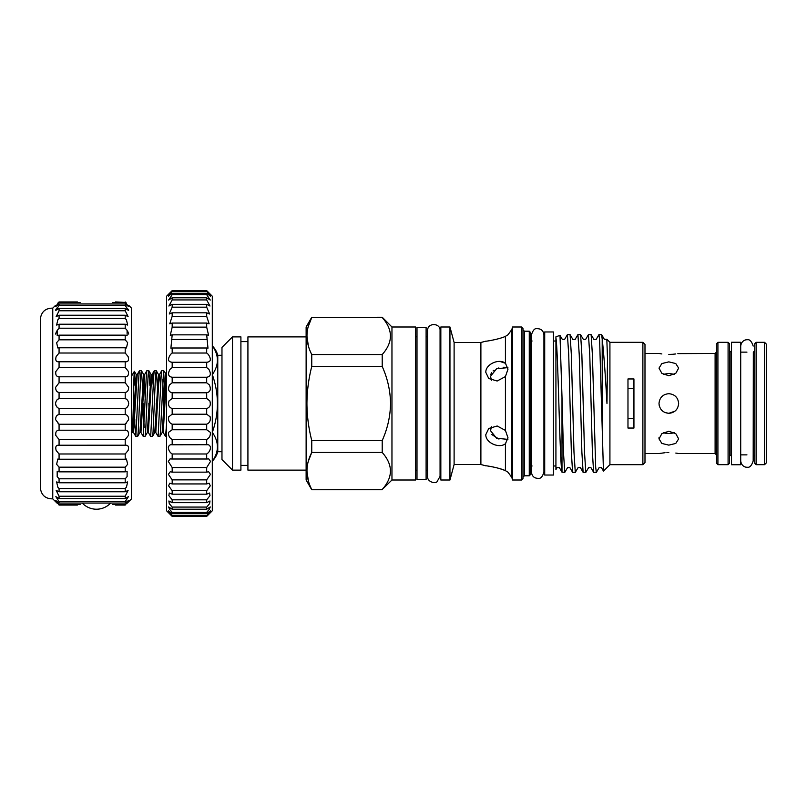 <?xml version="1.0" encoding="UTF-8"?>
<svg xmlns="http://www.w3.org/2000/svg" width="807" height="807" viewBox="0 0 807 807"><rect width="100%" height="100%" fill="white"/><g stroke="black" fill="none" stroke-linecap="round" stroke-linejoin="round"><path stroke-width="1.21" d="M740.634 464.751L731.515 464.751L731.515 342.249L740.634 342.249L740.634 464.751M163.569 370.544L161.743 370.615L161.198 374.952L158.111 436.456L159.937 436.385L160.482 432.048L163.569 370.544L165.304 399.747M163.801 407.253L162.691 379.421M156.155 370.544L154.319 370.615L153.784 374.952L150.687 436.456L152.523 436.385L153.058 432.048L155.529 374.952L156.235 370.615L157.315 385.464M148.73 370.544L146.894 370.615L146.36 374.952L143.263 436.456L145.099 436.385L145.633 432.048L148.115 374.952L148.811 370.615L149.9 385.464M141.306 370.544L139.48 370.615L138.935 374.952L135.848 436.456L137.674 436.385L138.219 432.048L140.69 374.952L141.386 370.615L142.476 385.464M131.511 430.797L132.56 432.37L133.407 403.5C133.881 376.415 134.355 360.547 134.789 379.825L135.051 385.464M158.111 436.456L155.791 432.522L158.979 378.301L159.504 374.478L160.654 385.464M156.376 407.253L156.255 403.5M150.687 436.456L148.367 432.522L151.555 378.301L152.079 374.478L153.229 385.464M148.962 407.253L148.831 403.5M143.162 403.5L144.14 427.579M143.263 436.456L140.953 432.522L144.655 374.478L143.626 374.478L141.386 370.615M141.538 407.253L141.407 403.5M135.848 436.456L134.789 423.897L133.417 422.424M134.789 419.458L134.789 423.897M131.511 376.203L134.376 371.321L134.789 379.825M128.706 305.328L131.511 308.133L131.511 498.867L128.706 501.672M115.512 505.061L125.206 505.061C129.594 500.804 129.594 500.804 125.206 505.061L128.636 500.401L125.206 503.043L125.206 501.611L128.434 496.618L125.206 498.575L125.206 496.224L128.101 490.404L125.206 491.766L125.206 488.558L126.447 487.176L127.657 481.92L125.206 482.778L125.206 478.793L127.103 476.644L127.103 471.379L125.206 471.843L125.206 467.172L127.657 464.297L126.447 459.042L125.206 459.223L125.206 453.988L128.101 450.457C129.14 446.705 128.172 444.96 125.206 445.232L125.206 439.563L128.434 435.467C128.898 432.048 127.819 430.302 125.206 430.212L125.206 424.24L128.636 419.68C128.626 416.634 127.486 414.919 125.206 414.536L125.206 408.413C127.163 407.797 128.333 406.163 128.706 403.5C128.343 400.847 127.173 399.203 125.206 398.587L59.072 398.587L59.072 392.464C56.793 392.081 55.653 390.366 55.633 387.32L59.072 382.76L59.072 376.788C56.46 376.698 55.38 374.952 55.834 371.533L59.072 367.437L59.072 361.768L58.548 361.798L59.072 361.768C56.107 362.04 55.138 360.295 56.167 356.543L59.072 353.012L59.072 347.777L57.822 347.958L56.621 342.703L59.072 339.828L59.072 335.157L57.176 335.621L57.176 330.356L59.072 328.207L59.072 324.222L56.621 325.08L57.822 319.824L59.072 318.442L59.072 315.234L56.167 316.596L59.072 310.776L59.072 308.425L55.834 310.382L59.072 305.389L59.072 303.957L55.633 306.599L59.072 301.939C54.674 306.196 54.674 306.196 59.072 301.939L57.872 303.109M125.68 445.202L59.072 445.232L59.072 439.563L55.834 435.467C55.38 432.048 56.46 430.302 59.072 430.212L59.072 424.24L55.633 419.68C55.643 416.634 56.793 414.919 59.072 414.536L59.072 408.413C57.105 407.797 55.935 406.163 55.572 403.5C55.935 400.847 57.105 399.203 59.072 398.587L57.842 399.233M126.77 503.528L128.363 502.004M126.174 423.625L125.206 424.24L59.072 424.24L58.104 423.625M128.374 405.285L127.546 406.728M127.516 406.768L126.437 407.767M126.437 399.233L125.206 398.587L125.206 392.464C127.476 392.081 128.626 390.366 128.636 387.32L125.206 382.76L125.206 376.788C127.819 376.698 128.898 374.952 128.434 371.533L125.206 367.437L125.206 361.768C128.172 362.04 129.14 360.295 128.101 356.543L125.206 353.012L125.206 347.777L126.447 347.958L127.657 342.703L125.206 339.828L125.206 335.157L127.103 335.621L127.103 330.356L125.206 328.207L125.206 324.222L127.657 325.08L126.447 319.824L125.206 318.442L125.206 315.234L59.072 315.234M125.206 315.234L128.101 316.596L125.206 310.776L59.072 310.776M125.206 324.222L59.072 324.222M125.206 335.157L59.072 335.157M125.206 347.777L59.072 347.777M125.206 361.768L59.072 361.768M125.206 376.788L59.072 376.788M125.206 392.464L59.072 392.464M125.206 408.413L59.072 408.413M125.206 439.563L59.072 439.563M125.206 453.988L59.072 453.988L56.167 450.457C55.138 446.705 56.107 444.96 59.072 445.232L58.598 445.202M125.206 467.172L59.072 467.172L56.621 464.297L57.822 459.042L59.072 459.223L59.072 453.988M125.206 478.793L59.072 478.793L57.176 476.644L57.176 471.379L59.072 471.843L59.072 467.172M125.206 488.558L59.072 488.558L57.822 487.176L56.621 481.92L59.072 482.778L59.072 478.793M125.206 496.224L59.072 496.224L56.167 490.404L59.072 491.766L59.072 488.558M77.391 505.061L59.072 505.061C54.674 500.804 54.674 500.804 59.072 505.061L55.633 500.401L59.072 503.043L59.072 501.611L55.834 496.618L59.072 498.575L59.072 496.224M52.758 498.867L52.758 308.133C45.505 308.153 41.369 311.754 40.35 318.936L40.35 488.064C41.369 495.246 45.505 498.847 52.758 498.867L55.572 501.672M55.895 405.285L56.732 406.728M56.762 406.768L57.842 407.767M57.499 503.528L55.915 502.004M112.758 302.423L125.206 302.423L115.512 301.939M80.145 302.423L59.072 302.423M206.683 515.451L172.184 515.451L172.184 516.046C167.806 511.87 167.372 511.557 170.892 515.108L172.184 516.399L206.683 516.399L207.984 515.108C211.505 511.557 211.071 511.87 206.683 516.046L210.456 510.811L206.683 513.706L206.683 512.324L209.134 509.58L210.274 506.947L206.683 509.217L206.683 507.078L209.608 503.608L209.991 500.976L206.683 502.67L206.683 499.826L209.991 495.629L209.608 493.006L206.683 494.187L206.683 490.686L210.274 485.814L209.134 483.181L206.683 483.948L206.683 479.862L210.466 474.345L208.599 471.712L206.683 472.145L206.683 467.546L210.536 461.443L208.781 458.901L206.683 459.001L206.683 453.978C209.033 452.505 210.314 450.306 210.516 447.36C209.901 445.293 208.63 444.425 206.683 444.778L206.683 439.432C209.336 438.04 210.566 435.689 210.385 432.381L206.683 429.748L206.683 424.189C209.659 422.908 210.809 420.447 210.143 416.775L206.683 414.213L206.683 408.534C209.991 407.424 211.03 404.872 209.81 400.867L206.683 398.466L206.683 392.787C210.324 391.889 211.222 389.287 209.386 384.959L206.683 382.811L206.683 377.252C210.637 376.617 211.373 373.994 208.872 369.364L206.683 367.568L206.683 362.222C210.94 361.909 211.474 359.297 208.297 354.374L206.683 353.022L206.683 347.999L207.984 348.19L206.683 334.855L172.184 334.855L170.892 348.19L172.184 347.999L172.184 353.022L170.58 354.374C167.402 359.297 167.937 361.909 172.184 362.222L172.184 367.568L169.995 369.364C167.503 373.984 168.229 376.617 172.184 377.252L172.184 382.811L169.49 384.959C167.654 389.287 168.552 391.889 172.184 392.787L172.184 398.466L169.066 400.867C167.836 404.872 168.885 407.424 172.184 408.534L172.184 414.213L168.734 416.775C168.058 420.437 169.208 422.908 172.184 424.189L172.184 429.748L168.492 432.381C168.3 435.679 169.531 438.03 172.184 439.432L172.184 444.778L171.548 444.728M206.683 334.855L208.589 335.288L206.683 327.138L206.683 323.052L172.184 323.052L172.184 327.138L170.277 335.288L172.184 334.855M206.683 347.999L172.184 347.999M207.248 362.272L171.548 362.272M206.683 377.252L172.184 377.252M206.683 392.787L172.184 392.787M206.683 408.534L172.184 408.534M206.683 424.189L172.184 424.189M206.683 439.432L172.184 439.432M206.683 453.978L172.184 453.978L172.184 459.001L170.095 458.901L168.33 461.443L172.184 467.546L172.184 472.145L170.277 471.712L168.411 474.345L172.184 479.862L172.184 483.948L169.732 483.181L168.602 485.814L172.184 490.686L172.184 494.187L169.268 493.006L168.885 495.629L172.184 499.826L172.184 502.67L168.885 500.976L169.268 503.608L172.184 507.078L172.184 509.217L168.602 506.947L169.732 509.58L172.184 512.324L172.184 513.706L168.411 510.811L172.184 515.451M207.238 444.728L172.184 444.778C170.247 444.425 168.976 445.293 168.36 447.36C168.552 450.306 169.833 452.505 172.184 453.978M206.683 467.546L172.184 467.546M206.683 479.862L172.184 479.862M206.683 490.686L172.184 490.686M206.683 499.826L172.184 499.826M206.683 507.078L172.184 507.078M206.683 512.324L172.184 512.324M168.33 512.475L170.095 514.311L166.575 510.791L166.575 296.209L170.095 292.689L168.33 294.525M170.095 514.311L170.892 515.108M208.922 292.84L212.302 296.209L212.302 510.791L209.003 514.079M207.984 515.108L210.536 512.475M212.302 431.12L212.766 433.016C218.949 442.246 218.949 451.446 212.766 460.646L212.766 460.656A21.043 21.043 0 0 0 217.769 451.708L221.975 451.708M505.696 363.513L505.424 363.281C499.543 358.258 485.592 363.907 485.794 372.34L488.749 378.513L497.162 381.015L505.424 376.566L508.007 369.132L505.424 363.281L505.424 336.358C499.543 339.202 485.592 341.502 485.794 341.179C485.612 341.492 499.533 339.202 505.424 336.358L508.007 334.774L511.87 329.468L512.536 326.996L512.536 480.004L521.564 480.004L521.564 326.996L512.536 326.996M491.584 380.248L490.454 376.375L496.608 368.728L507.896 367.629M511.87 329.468L511.87 477.532L508.007 472.226L505.424 470.642L505.424 443.719L508.007 437.868L505.424 430.434L497.173 425.995L488.749 428.487L485.794 434.66C485.612 443.114 499.533 448.732 505.424 443.719L505.696 443.487M507.896 439.371L496.608 438.272L490.454 430.625L491.584 426.752L490.777 428.578M502.963 469.714L505.424 470.642C499.543 467.798 485.592 465.498 485.794 465.821L480.891 464.509L480.891 342.491L485.794 341.179M491.685 434.479L498.978 439.089M306.125 470.118L247.92 470.118L247.92 336.882L306.125 336.882M232.497 470.118L240.91 470.118L240.91 336.882L232.497 336.882L232.497 470.118L221.975 459.597L221.975 347.403L232.497 336.882M499.866 361.415L505.424 363.281M598.965 334.602L601.659 334.663L602.204 339.233L602.204 428.124L599.621 339.848L598.965 334.602L596.161 339.394L593.871 339.394L591.138 334.663L592.388 354.777L595.677 467.152L596.333 472.398L599.137 467.606L601.427 467.606L603.485 471.117L609.921 464.681L609.921 342.319L606.824 339.212L607.489 358.348L606.975 403.5C605.331 373.984 603.737 352.568 602.204 339.233M596.333 472.398L593.639 472.337L592.388 452.223L589.766 354.777L588.444 334.602L591.138 334.663M588.444 334.602L585.64 339.394L583.35 339.394L580.616 334.663L581.867 354.777L584.5 452.223L585.811 472.398L588.616 467.606L590.906 467.606L593.639 472.337M585.811 472.398L583.118 472.337L581.877 452.223L579.244 354.777L577.923 334.602L580.616 334.663M577.923 334.602L575.129 339.394L572.839 339.394L570.095 334.663L571.346 354.777L573.979 452.223L575.29 472.398L578.094 467.606L580.384 467.606L583.118 472.337M575.29 472.398L572.607 472.337L571.356 452.223L568.723 354.777L567.412 334.602L570.095 334.663M567.412 334.602L564.607 339.394L562.318 339.394L559.997 335.389M564.769 472.398L561.995 472.075L561.995 397.044L563.457 452.223L564.769 472.398L567.573 467.606L569.863 467.606L572.607 472.337M642.876 342.319L644.985 344.418L644.985 462.582L642.876 464.681L642.876 342.319L609.921 342.319M627.977 378.957L627.977 428.043L633.939 428.043L633.939 378.957L627.977 378.957M391.96 326.996L391.96 480.004L415.595 480.004L415.595 326.996L391.96 326.996L382.215 317.242L311.754 317.524C305.389 329.791 305.389 342.128 311.754 354.535L382.215 354.535C393.16 342.229 393.16 329.892 382.215 317.524L382.215 317.242M449.953 403.5L449.953 326.996L440.834 326.996L440.834 480.004L449.953 480.004L449.953 403.5M480.891 464.509L454.109 464.509L454.109 342.491L449.953 326.996M521.564 480.004L522.966 478.601L522.966 328.399L521.564 326.996M529.271 331.203L530.673 332.605L530.673 474.395L529.271 475.797L529.271 331.203L524.368 331.203L522.966 329.801M562.086 472.337L559.352 467.606L557.062 467.606L555.922 469.563L555.922 337.982C556.941 343.036 557.879 372.037 558.858 403.5C559.917 437.676 560.946 469.119 561.995 472.075M561.995 397.044L559.997 335.379L555.922 336.812L555.922 341.018L553.471 341.018M601.659 334.663L604.393 339.394L606.824 339.212M602.204 428.124L603.444 471.106M391.96 480.004L382.215 489.476C393.16 477.179 393.16 464.842 382.215 452.465L382.215 440.511C387.521 428.749 390.306 416.412 390.558 403.5C390.326 390.649 387.542 378.312 382.215 366.489L382.215 354.535M382.215 489.758L311.754 489.758L306.125 480.004L306.125 326.996L311.754 317.242M382.215 366.489L311.754 366.489C308.637 378.614 307.033 390.951 306.932 403.5C307.013 415.958 308.627 428.295 311.754 440.511L382.215 440.511M311.754 366.489L311.754 354.535M308.345 345.86L306.932 336.025M308.224 326.623L311.754 317.524L382.215 317.524M553.471 331.97L553.471 475.03L544.705 475.03L544.705 331.97L553.471 331.97M426.106 327.41L426.106 479.59L416.997 479.59L416.997 327.41L426.106 327.41M221.975 355.292L217.769 355.292L217.769 451.708M212.302 373.984L212.766 373.984C218.949 364.784 218.949 355.584 212.766 346.354L212.766 346.354A21.043 21.043 0 0 1 217.769 355.292M627.977 418.48L633.939 418.48M756.129 464.681L754.727 463.279L754.727 343.721L756.129 342.319L756.129 464.681L764.542 464.681L764.542 342.319L766.65 344.418L766.65 462.582L764.542 464.681M728.085 342.319L729.488 343.721L729.488 463.279L728.085 464.681L728.085 342.319L717.917 342.319L717.917 464.681L728.085 464.681M717.917 464.681L716.515 463.279L716.515 343.721L717.917 342.319M668.821 431.251L661.881 433.631L659.006 438.877L661.881 443.447L668.821 445.131L675.762 443.447L678.647 438.877L675.772 433.631L668.821 431.251M668.821 452.566C656.162 453.625 656.162 453.625 668.821 452.566C681.491 453.625 681.491 453.625 668.821 452.566L666.895 452.596M644.985 453.534L659.006 453.534L665.059 452.707M675.822 453.06L677.86 453.383M659.198 405.427L659.006 403.5C659.591 409.462 662.86 412.74 668.821 413.315C674.793 412.74 678.062 409.462 678.647 403.5L678.455 405.427M672.635 412.548L669.77 413.275M674.37 432.683L668.821 433.571L673.31 433.016M668.821 354.434C681.491 353.375 681.491 353.375 668.821 354.434C656.162 353.375 656.162 353.375 668.821 354.434L672.594 354.293M678.647 453.534L715.103 453.534L715.103 353.466L677.86 353.617M675.772 353.95L672.745 354.283M668.821 375.749L675.762 373.369L678.647 368.123L675.772 363.553L668.821 361.869L661.881 363.553L659.006 368.123L661.881 373.369L668.821 375.749M663.273 374.317L668.821 373.429L674.37 374.317M668.821 393.685C674.793 394.27 678.072 397.538 678.647 403.5C678.062 397.538 674.793 394.27 668.821 393.685C662.87 394.26 659.591 397.528 659.006 403.5M678.647 403.5L678.415 405.628M674.904 411.207L668.821 413.315L665.039 412.559M664.716 433.117L668.821 433.571L663.273 432.683M661.831 353.94L659.753 353.607M633.939 388.52L627.977 388.52M505.979 367.336L503.618 367.246M498.877 367.942L497.445 368.396M493.934 370.242L493.087 370.938M491.675 372.541L490.777 374.367M212.766 373.984L212.302 375.88M212.766 431.12C218.939 412.77 218.939 394.351 212.766 375.88M311.754 489.758L382.215 489.476M382.215 452.465L311.754 452.465L311.754 440.511M308.224 461.564L311.754 452.465C305.389 464.741 305.389 477.078 311.754 489.476M390.558 471.026L390.366 473.719M308.345 480.801L306.932 470.975M553.471 465.982L555.922 465.982L555.922 403.5M487.973 466.083L493.269 466.981M499.896 468.685L502.852 469.674M206.683 323.052L209.134 323.819L206.683 316.314L206.683 312.813L209.608 313.994L206.683 307.174L206.683 304.33L209.991 306.024L206.683 299.922L206.683 297.783L210.274 300.053L206.683 294.676L206.683 293.294L210.456 296.189L206.683 290.954C211.505 295.523 211.505 295.402 206.683 290.601L172.184 290.601L170.095 292.689M206.683 290.954L172.184 290.954L168.411 296.189L172.184 293.294L172.184 294.676L168.602 300.053L172.184 297.783L172.184 299.922L168.885 306.024L172.184 304.33L172.184 307.174L169.268 313.994L172.184 312.813L172.184 316.314L169.732 323.819L172.184 323.052M206.683 291.549L172.184 291.549M206.683 293.294L172.184 293.294M206.683 294.676L172.184 294.676M206.683 297.783L172.184 297.783M206.683 299.922L172.184 299.922M206.683 304.33L172.184 304.33M206.683 307.174L172.184 307.174M206.683 312.813L172.184 312.813M206.683 316.314L172.184 316.314M206.683 327.138L172.184 327.138M206.683 339.454L172.184 339.454M206.683 353.022L172.184 353.022M206.683 367.568L172.184 367.568M206.683 382.811L172.184 382.811M206.683 398.466L172.184 398.466M206.683 414.213L172.184 414.213M206.683 429.748L172.184 429.748M206.683 459.001L172.184 459.001M206.683 472.145L172.184 472.145M206.683 483.948L172.184 483.948M206.683 494.187L172.184 494.187M206.683 502.67L172.184 502.67M206.683 509.217L172.184 509.217M206.683 513.706L172.184 513.706M206.683 516.046L172.184 516.046M210.536 294.525L206.683 290.601M208.781 458.901L207.984 458.81M170.983 458.81L170.095 458.901M172.184 290.601C167.372 295.402 167.372 295.523 172.184 290.954M77.391 301.939L59.072 301.939M56.389 305.328L55.572 306.539M56.692 308.123L55.572 310.13M56.611 331.193L55.572 334.078M80.145 504.577L59.072 504.577M125.206 503.043L59.072 503.043M125.206 501.611L59.072 501.611M125.206 498.575L59.072 498.575M125.206 491.766L59.072 491.766M125.206 482.778L59.072 482.778M125.206 471.843L59.072 471.843M125.206 459.223L59.072 459.223M125.206 430.212L59.072 430.212M125.206 414.536L59.072 414.536M125.206 382.76L59.072 382.76M125.206 367.437L59.072 367.437M125.206 353.012L59.072 353.012M125.206 339.828L59.072 339.828M125.206 328.207L59.072 328.207M125.206 318.442L59.072 318.442M125.206 310.776L125.206 308.425L59.072 308.425M125.206 308.425L128.434 310.382L125.206 305.389L59.072 305.389M125.206 305.389L125.206 303.957L59.072 303.957M125.206 303.957L128.636 306.599L125.206 302.423M125.206 301.939C129.594 306.196 129.594 306.196 125.206 301.939L126.396 303.109M127.879 305.328L128.706 306.539M128.384 309.293L128.706 310.13M127.657 331.193L128.706 334.078M125.206 504.577L112.758 504.577M166.575 424.189L165.526 436.456L163.216 432.522L166.575 376.284L166.575 374.73L163.65 370.615M505.424 430.434L505.424 376.566M529.271 475.797L524.368 475.797L524.368 331.203M753.324 352.134L753.183 460.928L753.324 352.134L754.727 350.732M729.488 350.732L730.89 352.134L730.89 454.866L731.515 454.866M135.768 436.385L133.528 432.522L137.24 374.478L136.201 374.478L134.376 371.321M132.56 432.37L136.201 374.478M140.953 432.522L139.914 432.522L143.626 374.478M144.14 378.15L145.25 399.747M148.367 432.522L147.338 432.522L151.05 374.478L148.811 370.615M155.791 432.522L154.762 432.522L158.465 374.478L156.235 370.615M163.216 432.522L162.177 432.522L165.889 374.478M753.183 346.072C751.599 341.159 749.521 339.071 746.949 339.828C746.364 339.515 741.441 340.211 740.705 346.072L740.705 460.928C741.441 466.789 746.364 467.485 746.949 467.172C749.521 467.929 751.599 465.841 753.183 460.928M82.233 503.043A19.459 19.459 0 0 0 110.67 503.043M416.997 336.812L415.595 336.812M544.705 341.018L543.928 341.018L543.928 334.844C543.444 330.648 541.053 328.59 536.756 328.671C534.658 328.288 532.892 330.345 531.45 334.844L531.45 472.156C531.974 476.322 534.305 478.39 538.44 478.349C540.7 478.733 542.526 476.665 543.928 472.156L543.928 334.844M440.067 476.362L437.021 481.718C435.407 484.049 427.024 481.84 427.579 476.362L427.579 330.638C427.367 322.366 440.612 322.82 440.067 330.638L440.067 476.362L440.067 470.188L440.834 470.188M440.834 336.812L440.067 336.812L440.067 330.638M427.579 336.812L426.106 336.812M480.891 342.491L454.109 342.491M524.368 475.797L522.966 477.199M532.085 465.982L530.673 467.384M247.92 341.613L240.91 341.613M740.634 454.866L746.949 454.866M715.103 353.466L716.515 352.064M659.006 437.646L659.006 438.877M644.985 353.466L659.006 353.466M715.103 453.534L716.515 454.936M730.89 454.866L729.488 456.268M730.89 352.134L731.515 352.134M740.634 352.134L746.949 352.134M756.129 342.319L764.542 342.319M753.324 454.866L754.727 456.268M544.705 465.982L543.928 465.982L543.928 472.156M247.92 465.387L240.91 465.387M532.085 341.018L530.673 339.616M511.87 477.532L512.536 480.004M454.109 464.509L449.953 480.004M642.876 464.681L609.921 464.681M427.579 470.188L426.106 470.188M416.997 470.188L415.595 470.188M52.758 308.133L55.572 305.328M161.743 370.615L159.504 374.478L158.465 374.478M154.319 370.615L152.079 374.478L151.05 374.478M146.894 370.615L144.655 374.478M139.48 370.615L137.24 374.478M133.528 432.522L132.519 432.491M139.914 432.522L137.674 436.385M147.338 432.522L145.099 436.385M154.762 432.522L152.523 436.385M162.177 432.522L159.937 436.385M166.575 436.456L165.526 436.456"/></g></svg>
